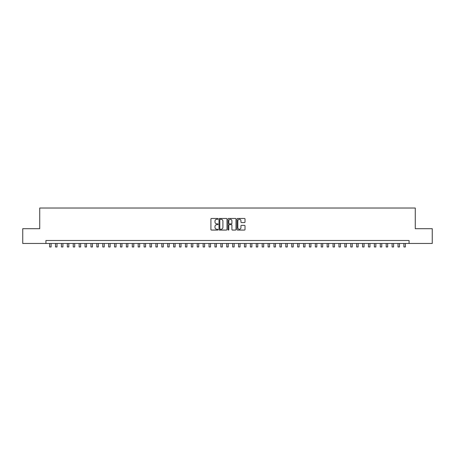 <?xml version="1.0" encoding="UTF-8"?>
<svg xmlns="http://www.w3.org/2000/svg" width="455" height="455" viewBox="0 0 455 455"><rect width="100%" height="100%" fill="white"/><g stroke="black" fill="none" stroke-linecap="round" stroke-linejoin="round"><path stroke-width="0.68" d="M218.053 218.878A0.404 0.404 0 0 0 217.649 218.474L211.49 218.474A0.58 0.58 0 0 0 210.91 219.048L210.91 229.485A0.58 0.58 0 0 0 211.49 230.065L217.649 230.065A0.404 0.404 0 0 0 218.053 229.656A0.404 0.404 0 0 0 217.649 229.252L216.847 229.252A1.854 1.854 0 0 1 214.993 227.398L214.993 226.527A1.854 1.854 0 0 1 216.847 224.673L217.649 224.673A0.404 0.404 0 0 0 218.053 224.269A0.404 0.404 0 0 0 217.649 223.86L216.847 223.86A1.854 1.854 0 0 1 214.993 222.006L214.993 221.136A1.854 1.854 0 0 1 216.847 219.282L217.649 219.282A0.404 0.404 0 0 0 218.053 218.878M244.437 222.558A0.58 0.58 0 0 0 245.017 221.977L245.017 219.048A0.58 0.58 0 0 0 244.437 218.474L237.601 218.474A0.58 0.58 0 0 0 237.021 219.048L237.021 229.485A0.58 0.58 0 0 0 237.601 230.065L244.437 230.065A0.58 0.58 0 0 0 245.017 229.485L245.017 225.947A0.58 0.58 0 0 0 244.437 225.367L241.514 225.367A0.58 0.58 0 0 0 240.934 225.947L240.934 227.699A1.553 1.553 0 0 1 239.381 229.252A1.553 1.553 0 0 1 237.834 227.699L237.834 220.834A1.553 1.553 0 0 1 239.381 219.282A1.553 1.553 0 0 1 240.934 220.834L240.934 221.977A0.58 0.58 0 0 0 241.514 222.558L244.437 222.558M45.927 243.459L22.75 243.459L22.75 228.694L39.727 228.694L39.727 208.026L415.273 208.026L415.273 228.694L432.25 228.694L432.25 243.459L409.073 243.459L409.073 240.507L45.927 240.507L45.927 243.459L409.073 243.459M226.994 219.048A0.58 0.58 0 0 0 226.414 218.474L219.572 218.474A0.58 0.58 0 0 0 218.997 219.048L218.997 229.485A0.58 0.58 0 0 0 219.572 230.065L226.414 230.065A0.58 0.58 0 0 0 226.994 229.485L226.994 219.048M228.586 218.474L235.428 218.474A0.58 0.58 0 0 1 236.003 219.048L236.003 229.485A0.58 0.58 0 0 1 235.428 230.065L232.499 230.065A0.58 0.58 0 0 1 231.919 229.485L231.919 225.253A0.58 0.58 0 0 0 231.339 224.673L229.4 224.673A0.58 0.58 0 0 0 228.819 225.253L228.819 229.656A0.404 0.404 0 0 1 228.416 230.065A0.404 0.404 0 0 1 228.006 229.656L228.006 219.048A0.58 0.58 0 0 1 228.586 218.474M220.214 219.282A0.404 0.404 0 0 0 219.805 219.691L219.805 228.848A0.404 0.404 0 0 0 220.214 229.252L221.05 229.252A1.854 1.854 0 0 0 222.905 227.398L222.905 221.136A1.854 1.854 0 0 0 221.05 219.282L220.214 219.282M231.919 220.863A1.553 1.553 0 0 0 230.367 219.31A1.553 1.553 0 0 0 228.819 220.863L228.819 223.28A0.58 0.58 0 0 0 229.4 223.86L231.339 223.86A0.58 0.58 0 0 0 231.919 223.28L231.919 220.863M49.618 243.459L49.618 246.974L51.091 246.974L51.091 243.459M55.521 243.459L55.521 246.974L57 246.974L57 243.459M61.425 243.459L61.425 246.974L62.904 246.974L62.904 243.459M67.334 243.459L67.334 246.974L68.807 246.974L68.807 243.459M73.238 243.459L73.238 246.974L74.711 246.974L74.711 243.459M79.142 243.459L79.142 246.974L80.615 246.974L80.615 243.459M85.045 243.459L85.045 246.974L86.524 246.974L86.524 243.459M90.949 243.459L90.949 246.974L92.428 246.974L92.428 243.459M96.858 243.459L96.858 246.974L98.331 246.974L98.331 243.459M102.762 243.459L102.762 246.974L104.235 246.974L104.235 243.459M108.665 243.459L108.665 246.974L110.144 246.974L110.144 243.459M114.569 243.459L114.569 246.974L116.048 246.974L116.048 243.459M120.473 243.459L120.473 246.974L121.951 246.974L121.951 243.459M126.382 243.459L126.382 246.974L127.855 246.974L127.855 243.459M132.286 243.459L132.286 246.974L133.759 246.974L133.759 243.459M138.189 243.459L138.189 246.974L139.668 246.974L139.668 243.459M144.093 243.459L144.093 246.974L145.572 246.974L145.572 243.459M149.996 243.459L149.996 246.974L151.475 246.974L151.475 243.459M155.906 243.459L155.906 246.974L157.379 246.974L157.379 243.459M161.809 243.459L161.809 246.974L163.282 246.974L163.282 243.459M167.713 243.459L167.713 246.974L169.192 246.974L169.192 243.459M173.617 243.459L173.617 246.974L175.095 246.974L175.095 243.459M179.526 243.459L179.526 246.974L180.999 246.974L180.999 243.459M185.43 243.459L185.43 246.974L186.903 246.974L186.903 243.459M191.333 243.459L191.333 246.974L192.812 246.974L192.812 243.459M197.237 243.459L197.237 246.974L198.716 246.974L198.716 243.459M203.14 243.459L203.14 246.974L204.619 246.974L204.619 243.459M209.05 243.459L209.05 246.974L210.523 246.974L210.523 243.459M214.953 243.459L214.953 246.974L216.426 246.974L216.426 243.459M220.857 243.459L220.857 246.974L222.336 246.974L222.336 243.459M226.761 243.459L226.761 246.974L228.239 246.974L228.239 243.459M232.664 243.459L232.664 246.974L234.143 246.974L234.143 243.459M238.574 243.459L238.574 246.974L240.047 246.974L240.047 243.459M244.477 243.459L244.477 246.974L245.95 246.974L245.95 243.459M250.381 243.459L250.381 246.974L251.86 246.974L251.86 243.459M256.284 243.459L256.284 246.974L257.763 246.974L257.763 243.459M262.188 243.459L262.188 246.974L263.667 246.974L263.667 243.459M268.097 243.459L268.097 246.974L269.57 246.974L269.57 243.459M274.001 243.459L274.001 246.974L275.474 246.974L275.474 243.459M279.905 243.459L279.905 246.974L281.383 246.974L281.383 243.459M285.808 243.459L285.808 246.974L287.287 246.974L287.287 243.459M291.718 243.459L291.718 246.974L293.191 246.974L293.191 243.459M297.621 243.459L297.621 246.974L299.094 246.974L299.094 243.459M303.525 243.459L303.525 246.974L305.004 246.974L305.004 243.459M309.428 243.459L309.428 246.974L310.907 246.974L310.907 243.459M315.332 243.459L315.332 246.974L316.811 246.974L316.811 243.459M321.241 243.459L321.241 246.974L322.714 246.974L322.714 243.459M327.145 243.459L327.145 246.974L328.618 246.974L328.618 243.459M333.049 243.459L333.049 246.974L334.527 246.974L334.527 243.459M338.952 243.459L338.952 246.974L340.431 246.974L340.431 243.459M344.856 243.459L344.856 246.974L346.335 246.974L346.335 243.459M350.765 243.459L350.765 246.974L352.238 246.974L352.238 243.459M356.669 243.459L356.669 246.974L358.142 246.974L358.142 243.459M362.572 243.459L362.572 246.974L364.051 246.974L364.051 243.459M368.476 243.459L368.476 246.974L369.955 246.974L369.955 243.459M374.385 243.459L374.385 246.974L375.858 246.974L375.858 243.459M380.289 243.459L380.289 246.974L381.762 246.974L381.762 243.459M386.193 243.459L386.193 246.974L387.666 246.974L387.666 243.459M392.096 243.459L392.096 246.974L393.575 246.974L393.575 243.459M398 243.459L398 246.974L399.479 246.974L399.479 243.459M403.909 243.459L403.909 246.974L405.382 246.974L405.382 243.459"/></g></svg>
